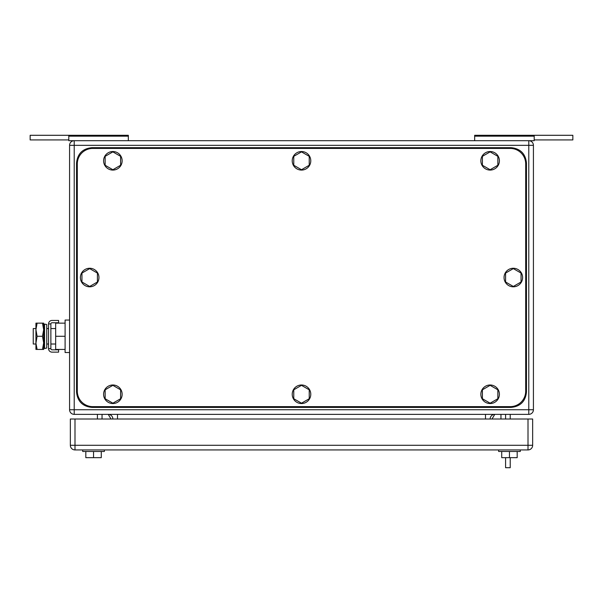<?xml version="1.0" encoding="UTF-8"?>
<svg xmlns="http://www.w3.org/2000/svg" width="603" height="603" viewBox="0 0 603 603"><rect width="100%" height="100%" fill="white"/><g stroke="black" fill="none" stroke-linecap="round" stroke-linejoin="round"><path stroke-width="0.9" d="M534.198 139.926L572.85 139.926L572.85 135.291L474.667 135.291L474.667 140.703M534.198 135.291L534.198 140.703L68.802 140.703L68.802 135.291L30.15 135.291L30.15 139.926L68.802 139.926M474.667 136.157L534.198 136.157M68.802 135.291L128.333 135.291L128.333 140.703M128.333 136.157L68.802 136.157M102.043 419.01L102.043 414.367M111.012 419.01L108.231 414.367A4.636 4.636 0 0 1 112.867 419.01M500.957 419.01L500.957 414.367M491.988 419.01L494.769 414.367A4.636 4.636 0 0 0 490.133 419.01A4.636 4.636 0 0 1 494.769 414.367M97.407 414.367L97.407 419.01M533.421 409.731L533.421 145.338L69.579 145.338A4.636 4.636 0 0 1 74.214 140.703A4.636 4.636 0 0 0 69.579 145.338L69.579 409.731A4.636 4.636 0 0 0 74.214 414.367L528.786 414.367A4.636 4.636 0 0 0 533.421 409.731L528.786 409.731L528.786 414.367M533.421 145.338A4.636 4.636 0 0 0 528.786 140.703L528.786 409.731L74.214 409.731L74.214 414.367M510.228 457.662L510.228 467.709L505.593 467.709L505.593 457.662M505.593 414.367L505.593 419.01M510.228 419.01L510.228 414.367M498.636 451.474L498.636 449.928L498.636 451.474L520.283 451.474L520.283 449.928M517.186 451.474L517.186 457.662L509.46 457.662L509.46 451.474M509.46 457.662L501.726 457.662L501.726 451.474M82.717 451.474L82.717 449.928L82.717 451.474L104.364 451.474L104.364 449.928M101.274 451.474L101.274 457.662L93.54 457.662L93.54 451.474M93.54 457.662L85.814 457.662L85.814 451.474M532.653 445.293L532.653 419.01L74.991 419.01L74.991 449.928L528.009 449.928A4.636 4.636 0 0 0 532.653 445.293L528.009 445.293L528.009 449.928M74.991 449.928A4.636 4.636 0 0 1 70.347 445.293L70.347 419.01L74.991 419.01M510.228 406.641L92.772 406.641A15.459 15.459 0 0 1 77.305 391.174L77.305 163.895A15.459 15.459 0 0 1 92.772 148.428L510.228 148.428A15.459 15.459 0 0 1 525.695 163.895L525.695 391.174A15.459 15.459 0 0 1 510.228 406.641M301.5 169.729L309.233 165.26L309.233 156.335L301.5 151.873L293.767 156.335L293.767 165.26L301.5 169.729M310.779 160.797A9.279 9.279 0 0 1 301.5 170.076A9.279 9.279 0 0 1 292.221 160.797A9.279 9.279 0 0 1 301.5 151.526A9.279 9.279 0 0 1 310.779 160.797M112.867 169.729L120.6 165.26L120.6 156.335L112.867 151.873L105.141 156.335L105.141 165.26L112.867 169.729M122.145 160.797A9.279 9.279 0 0 1 112.867 170.076A9.279 9.279 0 0 1 103.595 160.797A9.279 9.279 0 0 1 112.867 151.526A9.279 9.279 0 0 1 122.145 160.797M112.867 403.196L120.6 398.734L120.6 389.809L112.867 385.34L105.141 389.809L105.141 398.734L112.867 403.196M122.145 394.272A9.279 9.279 0 0 1 112.867 403.543A9.279 9.279 0 0 1 103.595 394.272A9.279 9.279 0 0 1 112.867 384.993A9.279 9.279 0 0 1 122.145 394.272M301.5 403.196L309.233 398.734L309.233 389.809L301.5 385.34L293.767 389.809L293.767 398.734L301.5 403.196M310.779 394.272A9.279 9.279 0 0 1 301.5 403.543A9.279 9.279 0 0 1 292.221 394.272A9.279 9.279 0 0 1 301.5 384.993A9.279 9.279 0 0 1 310.779 394.272M490.133 403.196L497.859 398.734L497.859 389.809L490.133 385.34L482.4 389.809L482.4 398.734L490.133 403.196M499.405 394.272A9.279 9.279 0 0 1 490.133 403.543A9.279 9.279 0 0 1 480.855 394.272A9.279 9.279 0 0 1 490.133 384.993A9.279 9.279 0 0 1 499.405 394.272M490.133 169.729L497.859 165.26L497.859 156.335L490.133 151.873L482.4 156.335L482.4 165.26L490.133 169.729M499.405 160.797A9.279 9.279 0 0 1 490.133 170.076A9.279 9.279 0 0 1 480.855 160.797A9.279 9.279 0 0 1 490.133 151.526A9.279 9.279 0 0 1 499.405 160.797M89.674 286.463L97.407 282L97.407 273.069L89.674 268.606L81.948 273.069L81.948 282L89.674 286.463M98.952 277.538A9.279 9.279 0 0 1 89.674 286.809A9.279 9.279 0 0 1 80.403 277.538A9.279 9.279 0 0 1 89.674 268.26A9.279 9.279 0 0 1 98.952 277.538M513.326 286.463L521.052 282L521.052 273.069L513.326 268.606L505.593 273.069L505.593 282L513.326 286.463M522.597 277.538A9.279 9.279 0 0 1 513.326 286.809A9.279 9.279 0 0 1 504.048 277.538A9.279 9.279 0 0 1 513.326 268.26A9.279 9.279 0 0 1 522.597 277.538M526.464 391.95L526.464 163.119C525.552 153.727 520.397 148.572 511.005 147.66L91.995 147.66C82.603 148.572 77.448 153.727 76.536 163.119L76.536 391.95C77.448 401.342 82.603 406.497 91.995 407.409L511.005 407.409C520.397 406.497 525.552 401.342 526.464 391.95M35.931 328.56L33.24 328.56L33.24 344.019L35.931 344.019M65.094 349.431L55.664 349.431L55.664 323.148L65.094 323.148M69.579 320.057L65.094 320.057L65.094 336.286L55.664 336.286M65.094 336.286L65.094 352.521L69.579 352.521M37.107 323.148L35.931 329.72L35.931 323.148L43.665 323.148L43.665 349.431L35.931 349.431L35.931 329.72L37.107 336.286L35.931 343.13L37.107 349.431M37.107 336.286L42.489 336.286L43.665 342.858L42.489 349.431M42.489 323.148L43.665 329.72L42.489 336.286M58.597 352.137L58.597 349.815L52.046 349.815A1.176 1.176 0 0 1 50.871 348.64L48.549 348.64A3.497 3.497 0 0 0 52.046 352.137L58.597 352.137M50.871 323.939A1.176 1.176 0 0 1 52.046 322.763L58.597 322.763L58.597 320.442L52.046 320.442A3.497 3.497 0 0 0 48.549 323.939L50.871 323.939L50.871 348.64M48.549 323.939L48.549 348.64M46.755 346.604L46.755 348.044L44.562 348.504L44.562 324.075L46.755 324.535L46.755 346.604M44.562 324.075L43.815 327.633L43.815 344.939L44.562 348.504M74.214 140.703L74.214 409.731L69.579 409.731M485.49 414.367L485.49 419.01M117.51 419.01L117.51 414.367M70.347 445.293L528.009 445.293L528.009 419.01M46.755 328.56L48.549 328.56M50.871 328.56L55.664 328.56M46.755 344.019L48.549 344.019M50.871 344.019L55.664 344.019"/></g></svg>
